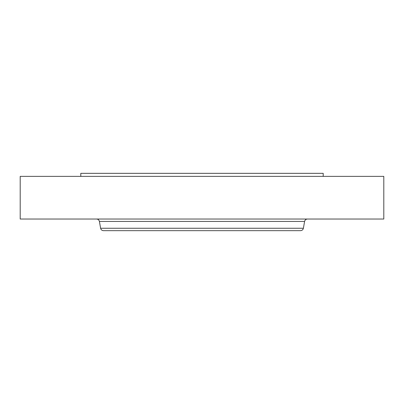 <?xml version="1.0" encoding="UTF-8"?>
<svg xmlns="http://www.w3.org/2000/svg" width="404" height="404" viewBox="0 0 404 404"><rect width="100%" height="100%" fill="white"/><g stroke="black" fill="none" stroke-linecap="round" stroke-linejoin="round"><path stroke-width="0.61" d="M80.8 176.366L80.8 173.336L323.2 173.336L323.2 176.366M20.2 176.366L383.8 176.366L383.8 219.029L20.2 219.029L20.2 176.366M126.058 230.664L288.537 230.664M303.394 228.26L100.606 228.26C100.985 229.75 101.939 230.553 103.475 230.664L300.526 230.664C302.061 230.553 303.015 229.75 303.394 228.26L304.596 221.432C304.969 219.943 305.924 219.14 307.459 219.029M100.606 228.26L99.404 221.432L304.596 221.432M99.404 221.432C99.031 219.943 98.076 219.14 96.541 219.029"/></g></svg>
